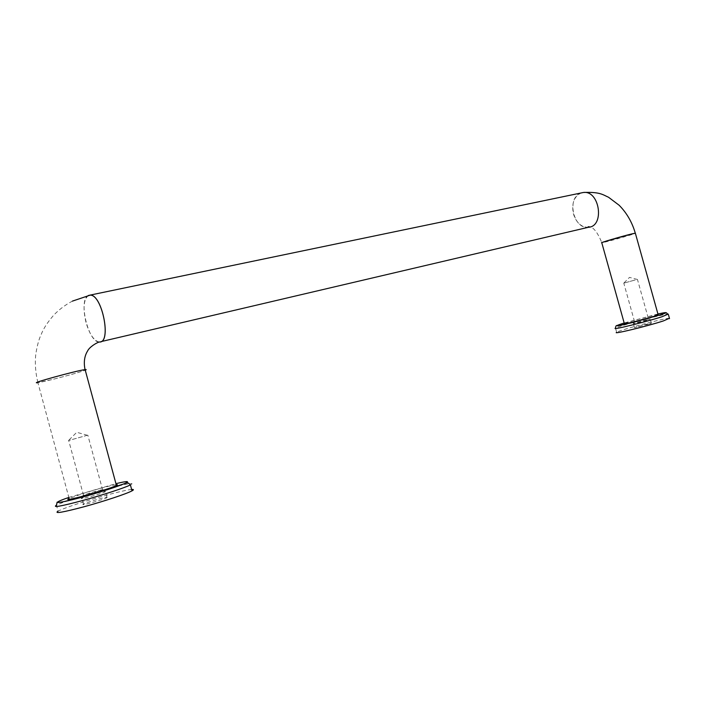 <?xml version="1.0" encoding="UTF-8"?>
<svg xmlns="http://www.w3.org/2000/svg" width="705" height="705" viewBox="0 0 705 705"><rect width="100%" height="100%" fill="white"/><g stroke="black" fill="none" stroke-linecap="round" stroke-linejoin="round"><path stroke-width="0.53" stroke-dasharray="3.52 2.64" d="M635.214 279.973L623.731 283.154L635.214 279.973M645.912 318.272L634.482 321.506L645.912 318.272M106.693 497.201L107.098 497.624C103.432 499.748 78.475 506.595 83.446 504.11C86.098 502.586 103.018 497.563 106.693 497.201M105.089 491.288L105.415 491.711C101.511 493.791 77.18 500.471 81.771 498.197L81.842 498.162C84.503 496.69 101.441 491.693 105.089 491.288M99.22 342.004C93.985 340.885 89.597 334.408 86.045 322.582C82.802 308.605 83.551 299.59 88.292 295.527M88.539 295.474L88.319 295.58C78.026 299.713 88.398 343.079 99.379 341.951M588.393 227.292C581.422 227.318 576.452 222.947 573.491 214.161C571.35 203.648 573.896 196.58 581.132 192.95M649.367 324.044L651.42 323.278L648.582 323.657L634.5 327.649L649.367 324.044M647.419 319.506L650.23 319.109C649.049 319.911 631.565 324.441 633.319 323.498L647.419 319.506M669.424 318.281C665.864 317.761 619.395 330.107 616.646 332.284L615.491 328.142C618.25 326.08 664.436 313.769 668.217 314.095M130.399 484.899C139.528 480.378 107.636 487.922 80.194 496.655C68.385 500.4 60.48 503.238 56.462 505.194L58.066 511.143C62.066 509.133 69.962 506.234 81.754 502.453C101.494 496.135 125.56 489.86 131.632 489.473M85.102 369.632L85.041 369.64C79.559 370.16 44.389 379.378 38.096 381.96C36.422 382.612 36.378 382.841 37.964 382.639C44.3 381.934 80 372.504 85.243 370.169C79.304 372.346 68.702 375.368 53.448 379.228L37.903 382.656L69.134 498.479L84.186 493.112C99.255 488.477 109.936 485.674 116.219 484.705M580.92 193.073L583.405 192.527C599.726 190.235 604.846 226.446 588.384 227.248C573.385 229.724 566.335 197.541 580.92 193.073M635.346 233.17L635.302 233.179C632.808 233.205 597.479 243.322 601.832 242.749L635.381 233.293C633.566 234.395 603.885 242.758 601.797 242.767M658.109 314.606C655.914 314.368 626.084 322.326 624.348 323.604M87.605 435.196L68.438 440.563L87.605 435.196M102.34 489.728L102.586 490.054C99.387 491.729 79.727 497.122 83.428 495.315L83.49 495.289C85.64 494.117 99.387 490.063 102.34 489.728M68.852 497.43L115.937 483.665M657.941 313.989L624.181 322.996M637.346 279.444L629.512 277.382L623.731 283.154M648.203 317.929L637.443 279.418M634.5 321.498L623.784 283.137M107.098 497.624L105.494 491.667M83.446 504.11L81.842 498.162M101.026 341.625L99.396 342.013M651.42 323.278L650.248 319.101L648.186 317.937M634.5 327.649L633.337 323.489M634.482 321.506L633.319 323.498M583.405 192.527L583.846 192.456M588.384 227.248L587.864 226.517C592.632 226.102 597.285 231.513 601.832 242.749M37.964 382.639C35.541 373.289 34.809 363.833 35.761 354.254C36.845 347.591 38.176 342.11 39.744 337.836L42.238 331.993C43.807 328.891 45.746 324.476 53.695 315.17C59.158 309.495 65.38 304.816 72.368 301.132M87.473 435.32L76.783 432.28L68.438 440.563M102.648 490.028L87.843 435.205M83.49 495.289L68.693 440.475M83.428 495.315L81.771 498.197M102.586 490.054L105.415 491.711"/><path stroke-width="1.06" d="M88.292 295.527L90.099 295.104C102.19 294.1 111.866 343.335 99.396 342.013L99.22 342.004M85.041 369.632C83.569 362.291 84.415 356.087 87.57 351.019C89.288 347.195 96.18 342.868 99.379 341.951C111.822 343.273 102.172 294.161 90.108 295.166L88.539 295.474M581.132 192.95L583.396 192.483C599.761 190.191 604.89 226.49 588.393 227.292L101.026 341.625M616.646 332.284C611.72 334.796 647.269 326.204 663.282 320.96L669.424 318.281M131.632 489.473C133.853 489.314 133.976 489.772 132.002 490.856C126.856 493.703 104.596 501.123 84.45 506.648C62.604 512.447 53.809 513.945 58.066 511.143M116.219 484.705C117.656 484.564 117.726 484.828 116.431 485.489C109.187 489.464 58.947 503.255 69.134 498.479M116.431 485.489L85.102 369.623C86.442 369.473 86.486 369.649 85.243 370.169C86.574 369.632 86.521 369.446 85.102 369.623C77.021 370.46 26.896 384.304 37.903 382.656M658.162 314.8L654.099 316.272C643.876 319.55 621.255 325.111 624.348 323.604L601.797 242.767C598.413 243.234 620.708 236.616 631.134 234.078L635.337 233.161L658.109 314.606M669.53 318.625L668.349 314.421C664.313 311.927 669.53 312.262 659.898 314.959L633.513 322.291L617.571 325.807C616.417 325.014 615.729 325.789 615.491 328.142C610.539 330.575 646.062 321.894 662.092 316.712L668.217 314.095M130.399 484.899C125.217 487.64 102.939 494.972 82.793 500.488C60.947 506.305 52.17 507.873 56.462 505.194L57.123 502.136L57.131 502.595L61.714 502.136L79.189 497.968L126.75 483.013C127.526 482.44 128.742 483.075 130.399 484.899L132.002 490.856M115.937 483.665C139.026 478.06 125.384 484.608 93.421 493.967C61.273 503.414 45.569 505.397 68.852 497.43M624.181 322.996C614.548 326.062 614.548 326.574 624.154 324.529L659.845 314.968C668.305 312.192 667.661 311.866 657.941 313.989M583.396 192.483L90.099 295.104M583.846 192.456C600.299 191.831 603.004 194.853 608.556 197.268L619.14 205.252C626.727 212.91 632.112 222.216 635.293 233.17M90.108 295.166L72.368 301.132"/></g></svg>
